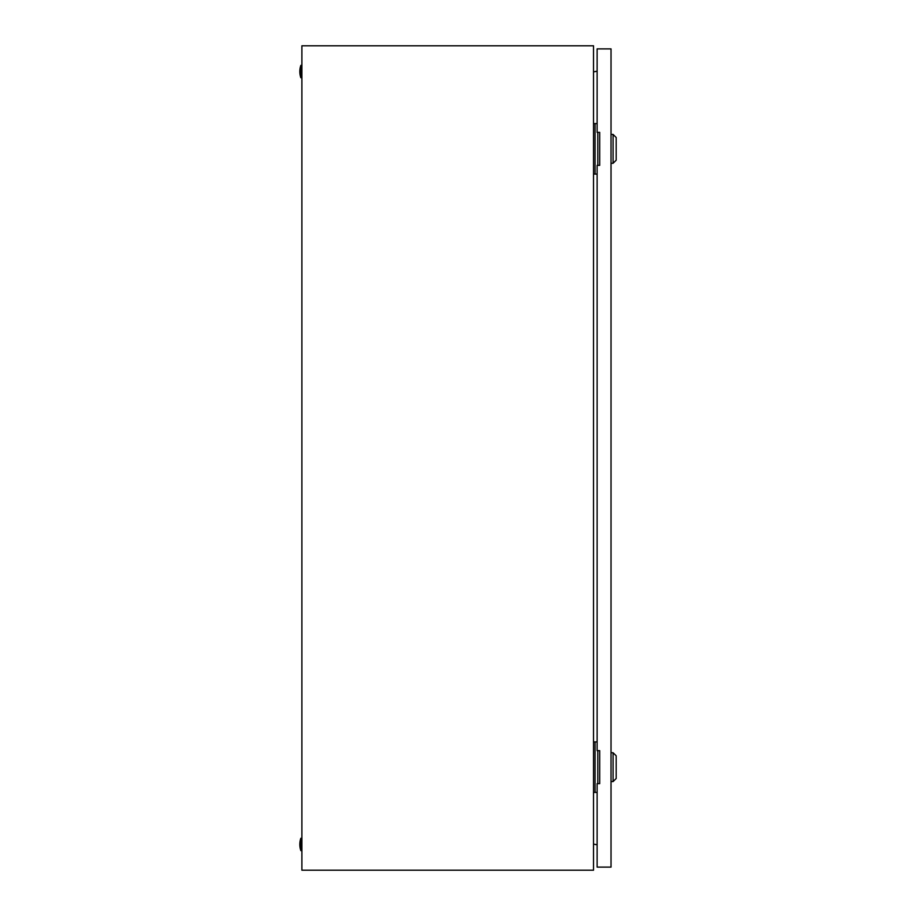 <?xml version="1.0" encoding="UTF-8"?>
<svg xmlns="http://www.w3.org/2000/svg" width="916" height="916" viewBox="0 0 916 916"><rect width="100%" height="100%" fill="white"/><g stroke="black" fill="none" stroke-linecap="round" stroke-linejoin="round"><path stroke-width="1.37" d="M593.511 45.8L301.879 45.8L301.879 870.2L593.511 870.2L593.511 45.8M593.511 71.86L597.118 71.219M597.118 844.781L593.511 844.14M300.849 850.62A19.064 19.064 0 0 1 300.849 838.255L300.849 850.62L301.879 850.62M300.849 838.255L301.879 838.255M300.849 77.746A19.064 19.064 0 0 1 300.849 65.38L300.849 77.746L301.879 77.746M300.849 65.38L301.879 65.38M597.805 165.338L597.805 132.362M597.118 123.603L593.511 123.603M597.118 174.097L595.057 174.097L595.057 123.603M595.057 174.097L593.511 174.097M597.805 783.638L597.805 750.662M597.118 741.903L593.511 741.903M597.118 792.397L595.057 792.397L595.057 741.903M595.057 792.397L593.511 792.397M613.09 134.423L616.182 137.514L616.182 160.186L613.09 163.277L613.09 134.423L611.029 134.423M613.09 752.723L616.182 755.815L616.182 778.486L613.09 781.577L613.09 752.723L611.029 752.723M597.118 165.338L597.118 750.662L599.694 750.662L599.694 783.638L597.118 783.638L597.118 867.108L611.029 867.108L611.029 48.892L597.118 48.892L597.118 132.362L599.694 132.362L599.694 165.338L597.118 165.338M613.09 163.277L611.029 163.277M613.09 781.577L611.029 781.577"/></g></svg>
